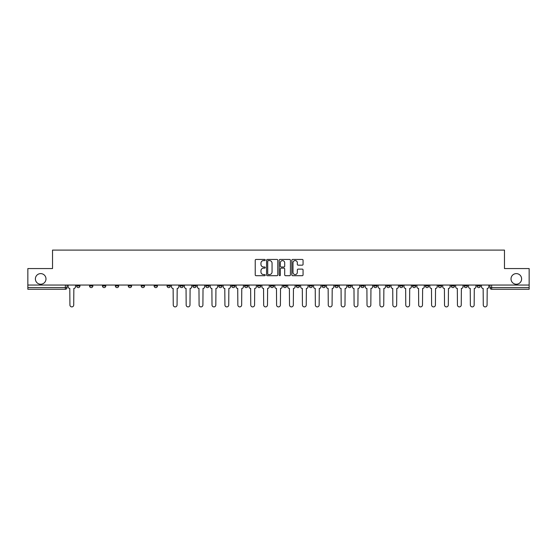 <?xml version="1.0" encoding="UTF-8"?>
<svg xmlns="http://www.w3.org/2000/svg" width="557" height="557" viewBox="0 0 557 557"><rect width="100%" height="100%" fill="white"/><g stroke="black" fill="none" stroke-linecap="round" stroke-linejoin="round"><path stroke-width="0.84" d="M265.25 260.008A0.571 0.571 0 0 0 264.679 259.444L256.046 259.444A0.815 0.815 0 0 0 255.231 260.251L255.231 274.886A0.815 0.815 0 0 0 256.046 275.701L264.679 275.701A0.571 0.571 0 0 0 265.25 275.13A0.571 0.571 0 0 0 264.679 274.559L263.565 274.559A2.604 2.604 0 0 1 260.961 271.962L260.961 270.737A2.604 2.604 0 0 1 263.565 268.14L264.679 268.14A0.571 0.571 0 0 0 265.25 267.569A0.571 0.571 0 0 0 264.679 266.998L263.565 266.998A2.604 2.604 0 0 1 260.961 264.401L260.961 263.183A2.604 2.604 0 0 1 263.565 260.579L264.679 260.579A0.571 0.571 0 0 0 265.25 260.008M511.013 278.911A5.298 5.298 0 0 0 516.318 284.216A5.298 5.298 0 0 0 521.617 278.911A5.298 5.298 0 0 0 516.318 273.612A5.298 5.298 0 0 0 511.013 278.911M35.383 278.911A5.298 5.298 0 0 0 40.682 284.216A5.298 5.298 0 0 0 45.987 278.911A5.298 5.298 0 0 0 40.682 273.612A5.298 5.298 0 0 0 35.383 278.911M425.395 285.045L425.395 285.95L428.709 285.95A1.657 1.657 0 0 1 427.052 287.607A1.657 1.657 0 0 1 425.395 285.95L425.395 285.045M412.479 285.045L412.479 285.95L415.794 285.95A1.657 1.657 0 0 1 414.136 287.607A1.657 1.657 0 0 1 412.479 285.95L412.479 285.045M334.973 285.045L334.973 285.95L338.287 285.95A1.657 1.657 0 0 1 336.63 287.607A1.657 1.657 0 0 1 334.973 285.95L334.973 285.045M322.057 285.045L322.057 285.95L325.365 285.95A1.657 1.657 0 0 1 323.714 287.607A1.657 1.657 0 0 1 322.057 285.95L322.057 285.045M309.135 285.045L309.135 285.95L312.449 285.95A1.657 1.657 0 0 1 310.792 287.607A1.657 1.657 0 0 1 309.135 285.95L309.135 285.045M283.304 285.045L283.304 285.95L286.618 285.95A1.657 1.657 0 0 1 284.961 287.607A1.657 1.657 0 0 1 283.304 285.95L283.304 285.045M257.466 285.95L257.466 285.045L257.466 285.95A1.657 1.657 0 0 0 259.123 287.607A1.657 1.657 0 0 1 257.466 285.95L260.78 285.95A1.657 1.657 0 0 1 259.123 287.607A1.657 1.657 0 0 0 260.78 285.95L260.78 285.045L260.78 285.95M244.551 285.95L244.551 285.045L244.551 285.95A1.657 1.657 0 0 0 246.208 287.607A1.657 1.657 0 0 1 244.551 285.95L247.865 285.95A1.657 1.657 0 0 1 246.208 287.607M231.635 285.95L231.635 285.045L231.635 285.95A1.657 1.657 0 0 0 233.286 287.607A1.657 1.657 0 0 1 231.635 285.95L234.943 285.95A1.657 1.657 0 0 1 233.286 287.607A1.657 1.657 0 0 0 234.943 285.95L234.943 285.045L234.943 285.95M218.713 285.045L218.713 285.95L222.027 285.95A1.657 1.657 0 0 1 220.37 287.607A1.657 1.657 0 0 1 218.713 285.95L218.713 285.045M205.798 285.045L205.798 285.95L209.112 285.95A1.657 1.657 0 0 1 207.455 287.607A1.657 1.657 0 0 1 205.798 285.95L205.798 285.045M192.882 285.045L192.882 285.95L196.189 285.95A1.657 1.657 0 0 1 194.539 287.607A1.657 1.657 0 0 1 192.882 285.95L192.882 285.045M179.96 285.95L179.96 285.045L179.96 285.95A1.657 1.657 0 0 0 181.617 287.607A1.657 1.657 0 0 1 179.96 285.95L183.274 285.95A1.657 1.657 0 0 1 181.617 287.607M154.129 285.95L154.129 285.045L154.129 285.95A1.657 1.657 0 0 0 155.786 287.607A1.657 1.657 0 0 1 154.129 285.95L157.436 285.95A1.657 1.657 0 0 1 155.786 287.607A1.657 1.657 0 0 0 157.436 285.95L157.436 285.045L157.436 285.95M141.206 285.95L141.206 285.045L141.206 285.95A1.657 1.657 0 0 0 142.864 287.607A1.657 1.657 0 0 1 141.206 285.95L144.521 285.95A1.657 1.657 0 0 1 142.864 287.607A1.657 1.657 0 0 0 144.521 285.95L144.521 285.045L144.521 285.95M128.291 285.95L128.291 285.045L128.291 285.95A1.657 1.657 0 0 0 129.948 287.607A1.657 1.657 0 0 1 128.291 285.95L131.605 285.95A1.657 1.657 0 0 1 129.948 287.607A1.657 1.657 0 0 0 131.605 285.95L131.605 285.045L131.605 285.95M115.376 285.95L115.376 285.045L115.376 285.95A1.657 1.657 0 0 0 117.033 287.607A1.657 1.657 0 0 1 115.376 285.95L118.69 285.95A1.657 1.657 0 0 1 117.033 287.607M102.46 285.95L102.46 285.045L102.46 285.95A1.657 1.657 0 0 0 104.11 287.607A1.657 1.657 0 0 1 102.46 285.95L105.767 285.95A1.657 1.657 0 0 1 104.11 287.607A1.657 1.657 0 0 0 105.767 285.95L105.767 285.045L105.767 285.95M89.538 285.95L89.538 285.045L89.538 285.95A1.657 1.657 0 0 0 91.195 287.607A1.657 1.657 0 0 1 89.538 285.95L92.852 285.95A1.657 1.657 0 0 1 91.195 287.607A1.657 1.657 0 0 0 92.852 285.95L92.852 285.045L92.852 285.95M302.256 265.174A0.815 0.815 0 0 0 303.064 264.359L303.064 260.251A0.815 0.815 0 0 0 302.256 259.444L292.662 259.444A0.815 0.815 0 0 0 291.847 260.251L291.847 274.886A0.815 0.815 0 0 0 292.662 275.701L302.256 275.701A0.815 0.815 0 0 0 303.064 274.886L303.064 269.929A0.815 0.815 0 0 0 302.256 269.115L298.148 269.115A0.815 0.815 0 0 0 297.334 269.929L297.334 272.387A2.172 2.172 0 0 1 295.161 274.559A2.172 2.172 0 0 1 292.989 272.387L292.989 262.751A2.172 2.172 0 0 1 295.161 260.579A2.172 2.172 0 0 1 297.334 262.751L297.334 264.359A0.815 0.815 0 0 0 298.148 265.174L302.256 265.174M27.85 285.045L27.85 268.565L52.525 268.565L52.525 250.1L504.475 250.1L504.475 268.565L529.15 268.565L529.15 285.045L27.85 285.045L27.85 287.607L67.014 287.607L67.014 285.045L67.014 287.607A1.657 1.657 0 0 1 65.364 289.264L27.85 289.264L27.85 287.607M277.79 260.251A0.815 0.815 0 0 0 276.975 259.444L267.388 259.444A0.815 0.815 0 0 0 266.573 260.251L266.573 274.886A0.815 0.815 0 0 0 267.388 275.701L276.975 275.701A0.815 0.815 0 0 0 277.79 274.886L277.79 260.251M280.025 259.444L289.612 259.444A0.815 0.815 0 0 1 290.427 260.251L290.427 274.886A0.815 0.815 0 0 1 289.612 275.701L285.511 275.701A0.815 0.815 0 0 1 284.697 274.886L284.697 268.954A0.815 0.815 0 0 0 283.882 268.14L281.16 268.14A0.815 0.815 0 0 0 280.352 268.954L280.352 275.13A0.571 0.571 0 0 1 279.781 275.701A0.571 0.571 0 0 1 279.21 275.13L279.21 260.251A0.815 0.815 0 0 1 280.025 259.444M489.986 285.045L489.986 287.607L529.15 287.607L529.15 289.264L491.636 289.264A1.657 1.657 0 0 1 489.986 287.607A1.657 1.657 0 0 0 491.636 289.264L491.636 285.045M529.15 285.045L529.15 287.607M480.378 285.045L480.378 285.95A1.657 1.657 0 0 1 478.721 287.607A1.657 1.657 0 0 1 477.064 285.95L480.378 285.95M477.064 285.045L477.064 285.95M467.462 285.045L467.462 285.95A1.657 1.657 0 0 1 465.805 287.607A1.657 1.657 0 0 1 464.148 285.95A1.657 1.657 0 0 0 465.805 287.607M464.148 285.045L464.148 285.95L467.462 285.95M454.54 285.045L454.54 285.95A1.657 1.657 0 0 1 452.89 287.607A1.657 1.657 0 0 1 451.233 285.95L454.54 285.95M451.233 285.045L451.233 285.95M441.624 285.045L441.624 285.95A1.657 1.657 0 0 1 439.967 287.607A1.657 1.657 0 0 1 438.31 285.95L441.624 285.95M438.31 285.045L438.31 285.95M428.709 285.045L428.709 285.95M415.794 285.045L415.794 285.95L415.794 285.045M402.871 285.045L402.871 285.95A1.657 1.657 0 0 1 401.214 287.607A1.657 1.657 0 0 1 399.564 285.95L402.871 285.95M399.564 285.045L399.564 285.95M389.956 285.045L389.956 285.95A1.657 1.657 0 0 1 388.299 287.607A1.657 1.657 0 0 1 386.642 285.95L389.956 285.95M386.642 285.045L386.642 285.95M377.04 285.045L377.04 285.95A1.657 1.657 0 0 1 375.383 287.607A1.657 1.657 0 0 1 373.726 285.95L377.04 285.95M373.726 285.045L373.726 285.95M364.118 285.045L364.118 285.95A1.657 1.657 0 0 1 362.461 287.607A1.657 1.657 0 0 1 360.811 285.95L364.118 285.95M360.811 285.045L360.811 285.95M351.202 285.045L351.202 285.95A1.657 1.657 0 0 1 349.545 287.607A1.657 1.657 0 0 1 347.888 285.95L351.202 285.95M347.888 285.045L347.888 285.95M338.287 285.045L338.287 285.95A1.657 1.657 0 0 1 336.63 287.607M325.365 285.045L325.365 285.95M312.449 285.95L312.449 285.045L312.449 285.95A1.657 1.657 0 0 1 310.792 287.607M299.534 285.045L299.534 285.95A1.657 1.657 0 0 1 297.877 287.607A1.657 1.657 0 0 1 296.22 285.95A1.657 1.657 0 0 0 297.877 287.607A1.657 1.657 0 0 0 299.534 285.95L296.22 285.95L296.22 285.045M286.618 285.95L286.618 285.045L286.618 285.95A1.657 1.657 0 0 1 284.961 287.607M273.696 285.045L273.696 285.95A1.657 1.657 0 0 1 272.039 287.607A1.657 1.657 0 0 1 270.382 285.95A1.657 1.657 0 0 0 272.039 287.607M270.382 285.045L270.382 285.95L273.696 285.95M247.865 285.045L247.865 285.95L247.865 285.045M222.027 285.95L222.027 285.045L222.027 285.95A1.657 1.657 0 0 1 220.37 287.607M209.112 285.95L209.112 285.045L209.112 285.95A1.657 1.657 0 0 1 207.455 287.607M196.189 285.95L196.189 285.045L196.189 285.95A1.657 1.657 0 0 1 194.539 287.607M183.274 285.045L183.274 285.95L183.274 285.045M170.358 285.95L170.358 285.045L170.358 285.95A1.657 1.657 0 0 1 168.701 287.607A1.657 1.657 0 0 1 167.044 285.95L170.358 285.95A1.657 1.657 0 0 1 168.701 287.607M167.044 285.045L167.044 285.95M118.69 285.045L118.69 285.95L118.69 285.045M79.936 285.045L79.936 285.95A1.657 1.657 0 0 1 78.279 287.607A1.657 1.657 0 0 1 76.622 285.95A1.657 1.657 0 0 0 78.279 287.607A1.657 1.657 0 0 0 79.936 285.95L79.936 285.045M76.622 285.045L76.622 285.95L79.936 285.95M65.364 285.045L65.364 289.264A1.657 1.657 0 0 0 67.014 287.607M268.279 260.579A0.571 0.571 0 0 0 267.708 261.149L267.708 273.988A0.571 0.571 0 0 0 268.279 274.559L269.456 274.559A2.604 2.604 0 0 0 272.06 271.962L272.06 263.183A2.604 2.604 0 0 0 269.456 260.579L268.279 260.579M284.697 262.793A2.172 2.172 0 0 0 282.524 260.62A2.172 2.172 0 0 0 280.352 262.793L280.352 266.19A0.815 0.815 0 0 0 281.16 266.998L283.882 266.998A0.815 0.815 0 0 0 284.697 266.19L284.697 262.793M68.135 285.045L68.135 286.778A1.657 1.657 0 0 0 69.792 288.435L69.917 304.999A1.908 1.908 0 0 0 71.818 306.9A1.908 1.908 0 0 0 73.726 304.999L73.851 288.435A1.657 1.657 0 0 0 75.501 286.778L75.501 285.045M171.472 285.045L171.472 286.778A1.657 1.657 0 0 0 173.13 288.435L173.255 304.999A1.908 1.908 0 0 0 175.163 306.9A1.908 1.908 0 0 0 177.063 304.999L177.189 288.435A1.657 1.657 0 0 0 178.846 286.778L178.846 285.045M184.395 285.045L184.395 286.778A1.657 1.657 0 0 0 186.052 288.435L186.17 304.999A1.908 1.908 0 0 0 188.078 306.9A1.908 1.908 0 0 0 189.979 304.999L190.104 288.435A1.657 1.657 0 0 0 191.761 286.778L191.761 285.045M197.31 285.045L197.31 286.778A1.657 1.657 0 0 0 198.967 288.435L199.093 304.999A1.908 1.908 0 0 0 200.993 306.9A1.908 1.908 0 0 0 202.901 304.999L203.027 288.435A1.657 1.657 0 0 0 204.677 286.778L204.677 285.045M210.226 285.045L210.226 286.778A1.657 1.657 0 0 0 211.883 288.435L212.008 304.999A1.908 1.908 0 0 0 213.909 306.9A1.908 1.908 0 0 0 215.817 304.999L215.942 288.435A1.657 1.657 0 0 0 217.599 286.778L217.599 285.045M223.148 285.045L223.148 286.778A1.657 1.657 0 0 0 224.798 288.435L224.924 304.999A1.908 1.908 0 0 0 226.831 306.9A1.908 1.908 0 0 0 228.732 304.999L228.857 288.435A1.657 1.657 0 0 0 230.514 286.778L230.514 285.045M236.064 285.045L236.064 286.778A1.657 1.657 0 0 0 237.721 288.435L237.846 304.999A1.908 1.908 0 0 0 239.747 306.9A1.908 1.908 0 0 0 241.654 304.999L241.773 288.435A1.657 1.657 0 0 0 243.43 286.778L243.43 285.045M248.979 285.045L248.979 286.778A1.657 1.657 0 0 0 250.636 288.435L250.761 304.999A1.908 1.908 0 0 0 252.662 306.9A1.908 1.908 0 0 0 254.57 304.999L254.695 288.435A1.657 1.657 0 0 0 256.352 286.778L256.352 285.045M261.894 285.045L261.894 286.778A1.657 1.657 0 0 0 263.552 288.435L263.677 304.999A1.908 1.908 0 0 0 265.585 306.9A1.908 1.908 0 0 0 267.485 304.999L267.611 288.435A1.657 1.657 0 0 0 269.268 286.778L269.268 285.045M274.817 285.045L274.817 286.778A1.657 1.657 0 0 0 276.474 288.435L276.592 304.999A1.908 1.908 0 0 0 278.5 306.9A1.908 1.908 0 0 0 280.408 304.999L280.526 288.435A1.657 1.657 0 0 0 282.183 286.778L282.183 285.045M287.732 285.045L287.732 286.778A1.657 1.657 0 0 0 289.389 288.435L289.515 304.999A1.908 1.908 0 0 0 291.415 306.9A1.908 1.908 0 0 0 293.323 304.999L293.448 288.435A1.657 1.657 0 0 0 295.106 286.778L295.106 285.045M300.648 285.045L300.648 286.778A1.657 1.657 0 0 0 302.305 288.435L302.43 304.999A1.908 1.908 0 0 0 304.338 306.9A1.908 1.908 0 0 0 306.239 304.999L306.364 288.435A1.657 1.657 0 0 0 308.021 286.778L308.021 285.045M313.57 285.045L313.57 286.778A1.657 1.657 0 0 0 315.227 288.435L315.346 304.999A1.908 1.908 0 0 0 317.253 306.9A1.908 1.908 0 0 0 319.154 304.999L319.279 288.435A1.657 1.657 0 0 0 320.936 286.778L320.936 285.045M326.486 285.045L326.486 286.778A1.657 1.657 0 0 0 328.143 288.435L328.268 304.999A1.908 1.908 0 0 0 330.169 306.9A1.908 1.908 0 0 0 332.076 304.999L332.202 288.435A1.657 1.657 0 0 0 333.852 286.778L333.852 285.045M339.401 285.045L339.401 286.778A1.657 1.657 0 0 0 341.058 288.435L341.183 304.999A1.908 1.908 0 0 0 343.091 306.9A1.908 1.908 0 0 0 344.992 304.999L345.117 288.435A1.657 1.657 0 0 0 346.774 286.778L346.774 285.045M352.323 285.045L352.323 286.778A1.657 1.657 0 0 0 353.974 288.435L354.099 304.999A1.908 1.908 0 0 0 356.007 306.9A1.908 1.908 0 0 0 357.907 304.999L358.033 288.435A1.657 1.657 0 0 0 359.69 286.778L359.69 285.045M365.239 285.045L365.239 286.778A1.657 1.657 0 0 0 366.896 288.435L367.021 304.999A1.908 1.908 0 0 0 368.922 306.9A1.908 1.908 0 0 0 370.83 304.999L370.948 288.435A1.657 1.657 0 0 0 372.605 286.778L372.605 285.045M378.154 285.045L378.154 286.778A1.657 1.657 0 0 0 379.811 288.435L379.937 304.999A1.908 1.908 0 0 0 381.837 306.9A1.908 1.908 0 0 0 383.745 304.999L383.87 288.435A1.657 1.657 0 0 0 385.528 286.778L385.528 285.045M391.07 285.045L391.07 286.778A1.657 1.657 0 0 0 392.727 288.435L392.852 304.999A1.908 1.908 0 0 0 394.76 306.9A1.908 1.908 0 0 0 396.661 304.999L396.786 288.435A1.657 1.657 0 0 0 398.443 286.778L398.443 285.045M403.992 285.045L403.992 286.778A1.657 1.657 0 0 0 405.649 288.435L405.768 304.999A1.908 1.908 0 0 0 407.675 306.9A1.908 1.908 0 0 0 409.583 304.999L409.701 288.435A1.657 1.657 0 0 0 411.358 286.778L411.358 285.045M416.908 285.045L416.908 286.778A1.657 1.657 0 0 0 418.565 288.435L418.69 304.999A1.908 1.908 0 0 0 420.591 306.9A1.908 1.908 0 0 0 422.498 304.999L422.624 288.435A1.657 1.657 0 0 0 424.281 286.778L424.281 285.045M429.823 285.045L429.823 286.778A1.657 1.657 0 0 0 431.48 288.435L431.605 304.999A1.908 1.908 0 0 0 433.513 306.9A1.908 1.908 0 0 0 435.414 304.999L435.539 288.435A1.657 1.657 0 0 0 437.196 286.778L437.196 285.045M442.745 285.045L442.745 286.778A1.657 1.657 0 0 0 444.402 288.435L444.521 304.999A1.908 1.908 0 0 0 446.429 306.9A1.908 1.908 0 0 0 448.329 304.999L448.455 288.435A1.657 1.657 0 0 0 450.112 286.778L450.112 285.045M455.661 285.045L455.661 286.778A1.657 1.657 0 0 0 457.318 288.435L457.443 304.999A1.908 1.908 0 0 0 459.344 306.9A1.908 1.908 0 0 0 461.252 304.999L461.377 288.435A1.657 1.657 0 0 0 463.027 286.778L463.027 285.045M468.576 285.045L468.576 286.778A1.657 1.657 0 0 0 470.233 288.435L470.359 304.999A1.908 1.908 0 0 0 472.266 306.9A1.908 1.908 0 0 0 474.167 304.999L474.292 288.435A1.657 1.657 0 0 0 475.95 286.778L475.95 285.045M481.499 285.045L481.499 286.778A1.657 1.657 0 0 0 483.149 288.435L483.274 304.999A1.908 1.908 0 0 0 485.182 306.9A1.908 1.908 0 0 0 487.083 304.999L487.208 288.435A1.657 1.657 0 0 0 488.865 286.778L488.865 285.045"/></g></svg>
